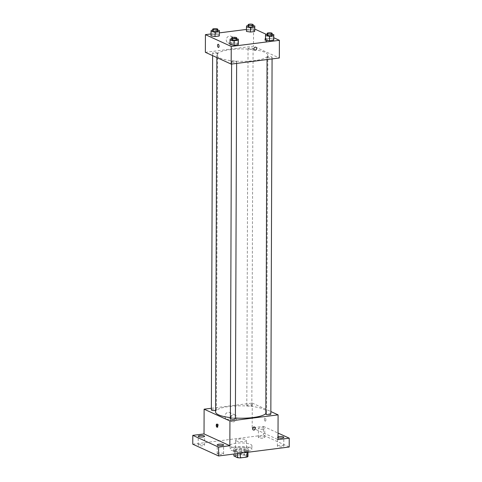 <?xml version="1.0" encoding="UTF-8"?>
<svg xmlns="http://www.w3.org/2000/svg" width="482" height="482" viewBox="0 0 482 482"><rect width="100%" height="100%" fill="white"/><g stroke="black" fill="none" stroke-linecap="round" stroke-linejoin="round"><path stroke-width="0.36" stroke-dasharray="2.41 1.81" d="M236.186 440.903A5.465 1.326 0.2 0 0 242.332 441.584A5.465 1.326 0.2 0 0 246.465 440.313A5.465 1.326 0.2 0 0 241.006 438.963A5.465 1.326 0.2 0 0 235.541 440.277A5.465 1.326 0.2 0 0 236.186 440.903M236.132 456.803A5.465 1.326 0.2 0 0 242.277 457.484A5.465 1.326 0.2 0 0 246.41 456.213A5.465 1.326 0.2 0 0 240.952 454.863A5.465 1.326 0.2 0 0 235.481 456.177A5.465 1.326 0.2 0 0 236.132 456.803M247.139 452.345L247.139 451.742A7.049 1.717 0.2 0 0 247.995 451.056L244.374 449.405A7.049 1.717 0.2 0 0 241.548 449.188L234.788 450.043L234.77 455.345L241.53 454.484A7.049 1.717 0.2 0 1 244.35 454.701L247.977 456.358M234.77 455.345A7.049 1.717 0.2 0 0 233.921 456.026M247.139 451.742L240.385 452.598L240.385 453.207M237.56 453.562L237.56 452.381L233.939 450.73L233.927 454.026M237.56 452.381A7.049 1.717 0.2 0 0 240.385 452.598M234.788 450.043A7.049 1.717 0.2 0 0 233.939 450.73M244.41 452.465A7.284 1.771 -179.8 0 1 233.68 450.869A7.284 1.771 -179.8 0 1 240.97 449.122A7.284 1.771 -179.8 0 1 248.254 450.917A7.284 1.771 -179.8 0 1 244.41 452.465M244.416 450.7A7.284 1.771 0.2 0 0 248.26 449.152A7.284 1.771 0.2 0 0 240.976 447.356A7.284 1.771 0.2 0 0 233.686 449.103A7.284 1.771 0.2 0 0 234.553 449.941A7.284 1.771 0.2 0 0 244.416 450.7M241.548 449.188L241.53 454.484M247.995 451.056L247.989 452.237M244.374 449.405L244.35 454.701M231.342 450.351A10.929 2.657 0.2 0 0 243.633 451.712A10.929 2.657 0.2 0 0 251.899 449.164A10.929 2.657 0.2 0 0 240.982 446.471A10.929 2.657 0.2 0 0 230.047 449.085A10.929 2.657 0.2 0 0 231.342 450.351M231.354 446.814A10.929 2.657 0.2 0 0 243.645 448.182A10.929 2.657 0.2 0 0 251.911 445.633A10.929 2.657 0.2 0 0 240.994 442.934A10.929 2.657 0.2 0 0 230.059 445.555A10.929 2.657 0.2 0 0 231.354 446.814M260.069 436.74A3.193 0.777 0.2 0 0 258.388 437.421A3.193 0.777 0.2 0 0 261.575 438.204A3.193 0.777 0.2 0 0 264.769 437.439A3.193 0.777 0.2 0 0 260.069 436.74M199.879 444.392A3.193 0.777 0.2 0 0 198.192 445.067A3.193 0.777 0.2 0 0 201.386 445.856A3.193 0.777 0.2 0 0 204.579 445.091A3.193 0.777 0.2 0 0 199.879 444.392M218.882 453.068A3.193 0.777 0.2 0 0 217.201 453.743A3.193 0.777 0.2 0 0 220.388 454.532A3.193 0.777 0.2 0 0 223.582 453.767A3.193 0.777 0.2 0 0 218.882 453.068M279.078 445.416A3.193 0.777 0.2 0 0 277.391 446.097A3.193 0.777 0.2 0 0 280.578 446.886A3.193 0.777 0.2 0 0 283.771 446.121A3.193 0.777 0.2 0 0 279.078 445.416M192.764 444.187L263.389 435.21L289.206 447.001M211.369 408.266L252.267 403.073L252.182 427.805L263.419 426.377L263.389 435.21M224.949 416.255A3.645 3.115 114.5 0 0 226.642 419.159A3.645 3.115 114.5 0 0 230.986 417.141A3.645 3.115 114.5 0 0 229.667 412.532A3.645 3.115 114.5 0 0 224.949 416.255M263.419 426.377L278.024 433.047M263.118 429.287A3.193 0.777 -179.8 0 1 258.418 428.582A3.193 0.777 -179.8 0 1 260.099 427.908A3.193 0.777 -179.8 0 1 264.799 428.606A3.193 0.777 -179.8 0 1 263.118 429.287M278.012 437.716A3.193 0.777 -179.8 0 1 277.421 437.264A3.193 0.777 -179.8 0 1 278.012 436.819M252.182 427.805L278.006 439.596M230.372 417.617A25.498 6.2 0.2 0 0 235.397 418.051M265.811 413.634A25.498 6.2 0.2 0 0 266.6 412.116A25.498 6.2 0.2 0 0 241.121 405.826A25.498 6.2 0.2 0 0 215.605 411.935M252.267 403.073L270.848 411.556M247.103 405.717A2.512 0.609 0.2 0 0 249.929 406.031A2.512 0.609 0.2 0 0 251.833 405.446A2.512 0.609 0.2 0 0 249.321 404.826A2.512 0.609 0.2 0 0 246.808 405.428A2.512 0.609 0.2 0 0 247.103 405.717M235.397 418.623A2.512 0.609 0.2 0 0 232.884 418.008A2.512 0.609 0.2 0 0 230.372 418.611M270.836 414.122A2.512 0.609 0.2 0 0 268.329 413.502A2.512 0.609 0.2 0 0 265.811 414.104M211.363 409.929A2.512 0.609 -179.8 0 1 213.267 409.345A2.512 0.609 -179.8 0 1 216.093 409.658A2.512 0.609 -179.8 0 1 216.394 409.947A2.512 0.609 -179.8 0 1 215.611 410.387M265.136 421.111A1.597 0.729 -97.2 0 0 265.341 421.148A1.597 0.729 -97.2 0 0 265.865 419.473A1.597 0.729 -97.2 0 0 264.943 417.984A1.597 0.729 -97.2 0 0 264.395 419.436A1.597 0.729 -97.2 0 0 265.136 421.111A1.597 0.729 -97.2 0 0 265.341 421.148A1.597 0.729 -97.2 0 0 265.865 419.473A1.597 0.729 -97.2 0 0 264.937 417.984A1.597 0.729 -97.2 0 0 264.395 419.442A1.597 0.729 -97.2 0 0 265.136 421.111M217.225 424.323A1.597 0.729 82.8 0 1 217.599 424.003A1.597 0.729 82.8 0 1 217.804 424.039A1.597 0.729 82.8 0 1 218.545 425.708A1.597 0.729 82.8 0 1 217.997 427.166A1.597 0.729 82.8 0 1 217.557 426.95M230.324 418.713A3.645 3.115 114.5 0 0 232.023 421.617A3.645 3.115 114.5 0 0 236.367 419.593A3.645 3.115 114.5 0 0 235.047 414.99A3.645 3.115 114.5 0 0 230.324 418.713M253.315 429.968L253.315 429.974A1.597 1.362 -65.5 0 1 254.635 427.07L254.641 427.07M219.876 58.009A25.498 6.2 0.2 0 0 248.549 61.184A25.498 6.2 0.2 0 0 267.847 55.243A25.498 6.2 0.2 0 0 242.368 48.953A25.498 6.2 0.2 0 0 216.846 55.062A25.498 6.2 0.2 0 0 219.876 58.009M217.34 52.785A2.512 0.609 -179.8 0 1 217.635 53.074A2.512 0.609 -179.8 0 1 215.123 53.677A2.512 0.609 -179.8 0 1 212.61 53.056A2.512 0.609 -179.8 0 1 214.514 52.472A2.512 0.609 -179.8 0 1 217.34 52.785M267.353 57.521A2.512 0.609 0.2 0 0 270.179 57.834A2.512 0.609 0.2 0 0 272.083 57.25A2.512 0.609 0.2 0 0 269.571 56.629A2.512 0.609 0.2 0 0 267.058 57.231A2.512 0.609 0.2 0 0 267.353 57.521M231.914 62.027A2.512 0.609 0.2 0 0 234.74 62.341A2.512 0.609 0.2 0 0 236.644 61.75A2.512 0.609 0.2 0 0 234.132 61.13A2.512 0.609 0.2 0 0 231.613 61.732A2.512 0.609 0.2 0 0 231.914 62.027M248.351 48.845A2.512 0.609 0.2 0 0 251.176 49.158A2.512 0.609 0.2 0 0 253.08 48.568A2.512 0.609 0.2 0 0 250.568 47.953A2.512 0.609 0.2 0 0 248.049 48.555A2.512 0.609 0.2 0 0 248.351 48.845M205.362 52.315L253.514 46.2L279.337 57.991M250.779 29.745L254.797 30.366L250.779 29.745L246.603 30.276L250.779 29.745L250.791 25.329L253.158 25.691M246.459 31.426L246.603 30.276L246.459 31.426M234.342 42.928L238.361 43.549L234.342 42.928L230.167 43.458L234.342 42.928L234.354 38.512L236.722 38.873M230.022 44.609L230.167 43.458L230.022 44.609M246.465 29.432L253.574 28.528L254.803 29.089M266.486 34.427L273.806 37.771M211.026 33.939L219.364 32.878M269.781 38.421L273.8 39.042L269.781 38.421L265.612 38.952L269.781 38.421L269.793 34.005L272.161 34.373M265.462 40.102L265.612 38.952L265.462 40.102M215.333 34.246L219.358 34.867L215.333 34.246L211.164 34.776L215.333 34.246L215.352 29.83L217.719 30.197M211.014 35.927L211.164 34.776L211.014 35.927M253.574 28.528L253.514 46.2M226.263 39.946A3.645 3.115 114.5 0 0 227.956 42.856A3.645 3.115 114.5 0 0 232.3 40.831A3.645 3.115 114.5 0 0 230.98 36.228A3.645 3.115 114.5 0 0 226.263 39.946M266.462 41.271A1.597 0.729 -97.2 0 0 266.667 41.307A1.597 0.729 -97.2 0 0 267.191 39.632A1.597 0.729 -97.2 0 0 266.269 38.144A1.597 0.729 -97.2 0 0 265.721 39.596A1.597 0.729 -97.2 0 0 266.462 41.271M218.117 44.266L218.111 44.266A1.597 0.729 82.8 0 1 218.322 44.302A1.597 0.729 82.8 0 1 219.063 45.971A1.597 0.729 82.8 0 1 218.515 47.429L218.515 47.429M265.654 41.374A1.597 0.729 -97.2 0 0 265.859 41.41A1.597 0.729 -97.2 0 0 266.383 39.735A1.597 0.729 -97.2 0 0 265.455 38.247A1.597 0.729 -97.2 0 0 264.913 39.699A1.597 0.729 -97.2 0 0 265.654 41.374M231.637 42.404A3.645 3.115 114.5 0 0 233.336 45.308A3.645 3.115 114.5 0 0 237.68 43.29A3.645 3.115 114.5 0 0 236.361 38.681A3.645 3.115 114.5 0 0 231.637 42.404M254.641 50.128L254.641 50.128A1.597 1.362 -65.5 0 1 255.96 47.23L255.966 47.23M212.689 30.167L215.352 29.83M217.713 30.993A2.512 0.609 0.2 0 0 215.201 30.372A2.512 0.609 0.2 0 0 212.689 30.975M211.182 30.36L211.164 34.776M248.134 25.667L250.791 25.329M253.158 26.486A2.512 0.609 0.2 0 0 250.646 25.865A2.512 0.609 0.2 0 0 248.128 26.468M246.621 25.859L246.603 30.276M231.697 38.849L234.354 38.512M236.722 39.669A2.512 0.609 0.2 0 0 234.21 39.048A2.512 0.609 0.2 0 0 231.691 39.651M230.185 39.042L230.167 43.458M267.136 34.343L269.793 34.005M272.161 35.162A2.512 0.609 0.2 0 0 269.649 34.547A2.512 0.609 0.2 0 0 267.136 35.15M265.624 34.535L265.612 38.952M246.41 456.213L246.465 440.313M235.481 456.177L235.541 440.277M233.686 449.103L233.68 450.869M248.26 449.152L248.254 450.917M230.059 445.555L230.047 449.085M251.911 445.633L251.899 449.164M283.771 446.121L283.808 437.282M277.391 446.097L277.421 437.264M223.582 453.767L223.612 444.934M217.201 453.743L217.231 444.91M204.579 445.091L204.609 436.258M198.192 445.067L198.229 436.234M264.769 437.439L264.799 428.606M258.388 437.421L258.418 428.582M217.599 424.003L216.786 424.106M217.997 427.166L217.189 427.269M235.047 414.99L229.667 412.532M232.023 421.617L226.642 419.159M216.846 55.062L216.84 57.557M267.847 55.243L266.6 412.116M216.394 409.947L217.635 53.074M212.604 55.623L212.61 53.056M267.058 57.231L267.046 59.551M272.083 57.25L272.077 58.912M231.613 61.732L231.607 64.052M236.644 61.75L236.638 63.413M248.049 48.555L246.808 405.428M253.08 48.568L251.833 405.446M265.859 41.41L266.667 41.307M265.455 38.247L266.269 38.144M236.361 38.681L230.98 36.228M233.336 45.308L227.956 42.856"/><path stroke-width="0.72" d="M247.139 452.345L247.121 457.038A7.049 1.717 0.2 0 0 247.977 456.358L247.989 452.237M247.121 457.038L240.367 457.9A7.049 1.717 0.2 0 1 237.542 457.683L233.921 456.026L233.927 454.026M240.385 453.207L240.367 457.9M237.56 453.562L237.542 457.683M278.024 433.047L289.236 438.168L289.206 447.001L218.581 455.978L192.764 444.187L192.794 435.354L204.031 433.927L229.848 445.717L218.611 447.145L218.581 455.978M289.236 438.168L278.006 439.596L278.09 414.863L229.938 420.979L229.848 445.717M252.574 428.703A1.597 1.362 -65.5 0 1 254.641 427.07A1.597 1.362 -65.5 0 1 253.315 429.974A1.597 1.362 -65.5 0 1 252.574 428.703M221.931 445.609A3.193 0.777 -179.8 0 1 217.231 444.91A3.193 0.777 -179.8 0 1 218.912 444.235A3.193 0.777 -179.8 0 1 223.612 444.934A3.193 0.777 -179.8 0 1 221.931 445.609M202.922 436.933A3.193 0.777 -179.8 0 1 198.229 436.234A3.193 0.777 -179.8 0 1 199.91 435.559A3.193 0.777 -179.8 0 1 204.609 436.258A3.193 0.777 -179.8 0 1 202.922 436.933M218.611 447.145L192.794 435.354M229.938 420.979L204.115 409.188L204.031 433.927M204.115 409.188L211.369 408.266M278.012 436.819A3.193 0.777 -179.8 0 1 279.108 436.584A3.193 0.777 -179.8 0 1 283.808 437.282A3.193 0.777 -179.8 0 1 282.121 437.963A3.193 0.777 -179.8 0 1 278.012 437.716M216.84 57.557L215.605 411.935A25.498 6.2 0.2 0 0 218.629 414.882A25.498 6.2 0.2 0 0 230.372 417.617M235.397 418.051A25.498 6.2 0.2 0 0 265.811 413.634M270.848 411.556L278.09 414.863M231.607 64.052L230.372 418.611A2.512 0.609 0.2 0 0 230.667 418.9A2.512 0.609 0.2 0 0 233.493 419.213A2.512 0.609 0.2 0 0 235.397 418.623L236.638 63.413M267.046 59.551L265.811 414.104A2.512 0.609 0.2 0 0 266.112 414.393A2.512 0.609 0.2 0 0 268.938 414.707A2.512 0.609 0.2 0 0 270.836 414.122L272.077 58.912M215.611 410.387A2.512 0.609 -179.8 0 1 212.887 410.495A2.512 0.609 -179.8 0 1 211.363 409.929L212.604 55.623M216.99 424.142A1.597 0.729 82.8 0 1 217.737 425.811A1.597 0.729 82.8 0 1 217.189 427.269A1.597 0.729 82.8 0 1 216.261 425.781A1.597 0.729 82.8 0 1 216.786 424.106A1.597 0.729 82.8 0 1 216.99 424.142M217.557 426.95A1.597 0.729 82.8 0 1 217.225 424.323M254.635 427.07A1.597 1.362 -65.5 0 1 253.315 429.968M273.806 37.771L279.397 40.319L279.337 57.991L231.179 64.106L205.362 52.315L205.422 34.65L211.026 33.939M279.397 40.319L231.246 46.441L231.179 64.106M253.9 48.857A1.597 1.362 -65.5 0 1 255.966 47.23A1.597 1.362 -65.5 0 1 254.641 50.128A1.597 1.362 -65.5 0 1 253.9 48.857M254.797 30.366L254.647 31.517L250.477 32.041L246.459 31.426L250.477 32.041L254.647 31.517L254.815 25.95L254.665 27.094L250.495 27.625L246.471 27.01L246.621 25.859L248.134 25.667M238.361 43.549L238.21 44.693L234.041 45.224L230.022 44.609L234.041 45.224L238.21 44.693L238.379 39.132L238.228 40.277L234.059 40.807L230.035 40.187L230.185 39.042L231.697 38.849M254.803 29.089L266.486 34.427M219.364 32.878L246.465 29.432M231.246 46.441L205.422 34.65M273.8 39.042L273.656 40.193L269.486 40.723L265.462 40.102L269.486 40.723L273.656 40.193L273.818 34.626L273.668 35.776L269.498 36.307L265.48 35.686L265.624 34.535L267.136 34.343M219.358 34.867L219.208 36.017L215.038 36.548L211.014 35.927L215.038 36.548L219.208 36.017L219.37 30.45L219.226 31.601L215.05 32.131L211.032 31.511L211.182 30.36L212.689 30.167M218.322 44.302A1.597 0.729 82.8 0 1 219.063 45.971A1.597 0.729 82.8 0 1 218.515 47.429A1.597 0.729 82.8 0 1 217.587 45.935A1.597 0.729 82.8 0 1 218.111 44.266A1.597 0.729 82.8 0 1 218.322 44.302M218.515 47.429A1.597 0.729 82.8 0 1 217.587 45.935A1.597 0.729 82.8 0 1 218.117 44.266M255.96 47.23A1.597 1.362 -65.5 0 1 254.641 50.128M217.719 30.197L219.37 30.45M212.695 29.203L212.689 30.975A2.512 0.609 0.2 0 0 212.984 31.264A2.512 0.609 0.2 0 0 215.816 31.577A2.512 0.609 0.2 0 0 217.713 30.993L217.719 29.221A2.512 0.609 0.2 0 0 215.207 28.607A2.512 0.609 0.2 0 0 212.695 29.203A2.512 0.609 0.2 0 0 212.99 29.498A2.512 0.609 0.2 0 0 215.822 29.812A2.512 0.609 0.2 0 0 217.719 29.221M219.226 31.601L219.208 36.017M215.05 32.131L215.038 36.548M211.032 31.511L211.014 35.927M253.158 25.691L254.815 25.95M248.134 24.703L248.128 26.468A2.512 0.609 0.2 0 0 248.429 26.757A2.512 0.609 0.2 0 0 251.255 27.07A2.512 0.609 0.2 0 0 253.158 26.486L253.164 24.721A2.512 0.609 0.2 0 0 250.652 24.1A2.512 0.609 0.2 0 0 248.134 24.703A2.512 0.609 0.2 0 0 248.435 24.992A2.512 0.609 0.2 0 0 251.261 25.305A2.512 0.609 0.2 0 0 253.164 24.721M254.665 27.094L254.647 31.517M250.495 27.625L250.477 32.041M246.471 27.01L246.459 31.426M236.722 38.873L238.379 39.132M231.697 37.885L231.691 39.651A2.512 0.609 0.2 0 0 231.993 39.94A2.512 0.609 0.2 0 0 234.818 40.253A2.512 0.609 0.2 0 0 236.722 39.669L236.728 37.903A2.512 0.609 0.2 0 0 234.216 37.283A2.512 0.609 0.2 0 0 231.697 37.885A2.512 0.609 0.2 0 0 231.999 38.174A2.512 0.609 0.2 0 0 234.824 38.488A2.512 0.609 0.2 0 0 236.728 37.903M238.228 40.277L238.21 44.693M234.059 40.807L234.041 45.224M230.035 40.187L230.022 44.609M272.161 34.373L273.818 34.626M267.142 33.379L267.136 35.15A2.512 0.609 0.2 0 0 267.432 35.439A2.512 0.609 0.2 0 0 270.257 35.752A2.512 0.609 0.2 0 0 272.161 35.162L272.167 33.397A2.512 0.609 0.2 0 0 269.655 32.776A2.512 0.609 0.2 0 0 267.142 33.379A2.512 0.609 0.2 0 0 267.438 33.668A2.512 0.609 0.2 0 0 270.263 33.981A2.512 0.609 0.2 0 0 272.167 33.397M273.668 35.776L273.656 40.193M269.498 36.307L269.486 40.723M265.48 35.686L265.462 40.102"/></g></svg>
